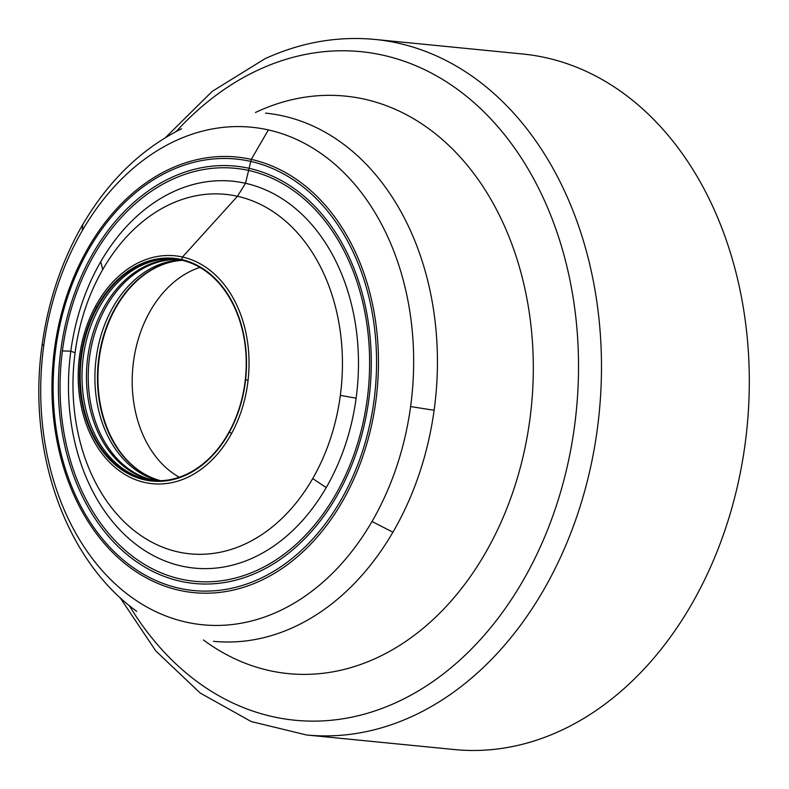 <?xml version="1.0" encoding="UTF-8"?>
<svg xmlns="http://www.w3.org/2000/svg" width="789" height="789" viewBox="0 0 789 789"><rect width="100%" height="100%" fill="white"/><g stroke="black" fill="none" stroke-linecap="round" stroke-linejoin="round"><path stroke-width="1.18" d="M245.29 379.884A111.288 82.707 -84.4 0 0 175.73 259.127A111.288 82.707 -84.4 0 0 97.136 307.759A111.288 82.707 -84.4 0 0 81.119 359.528A111.288 82.707 -84.4 0 0 153.894 480.6A111.288 82.707 -84.4 0 0 229.274 431.652A111.288 82.707 -84.4 0 0 245.29 379.884M245.586 379.765A111.9 83.151 -84.4 0 0 195.475 264.443A111.9 83.151 -84.4 0 0 96.534 307.532A111.9 83.151 -84.4 0 0 80.488 359.616A111.9 83.151 -84.4 0 0 130.599 474.939A111.9 83.151 -84.4 0 0 229.54 431.839A111.9 83.151 -84.4 0 0 245.586 379.765L248.071 380.249A114.504 85.094 -84.4 0 0 196.944 262.106A114.504 85.094 -84.4 0 0 95.656 305.984A114.504 85.094 -84.4 0 0 79.166 359.242L80.488 359.616M79.166 359.242A114.504 85.094 -84.4 0 0 130.293 477.384A114.504 85.094 -84.4 0 0 231.581 433.506A114.504 85.094 -84.4 0 0 246.937 388.385A114.504 85.094 -84.4 0 0 248.071 380.249M340.345 395.368A180.612 134.219 -84.4 0 0 263.526 205.959A180.612 134.219 -84.4 0 0 102.698 269.621A180.612 134.219 -84.4 0 0 75.073 352.811A180.612 134.219 -84.4 0 0 151.892 542.221A180.612 134.219 -84.4 0 0 312.72 478.568A180.612 134.219 -84.4 0 0 339.122 403.495A180.612 134.219 -84.4 0 0 340.345 395.368L356.135 398.189A194.38 144.446 -84.4 0 0 273.97 193.936A194.38 144.446 -84.4 0 0 100.745 261.711A194.38 144.446 -84.4 0 0 70.813 351.135A194.38 144.446 -84.4 0 0 152.977 555.387A194.38 144.446 -84.4 0 0 326.202 487.612A194.38 144.446 -84.4 0 0 354.912 406.305A194.38 144.446 -84.4 0 0 356.135 398.189M93.921 255.271A207.477 154.19 95.6 0 1 278.556 181.431A207.477 154.19 95.6 0 1 367.289 398.642A207.477 154.19 95.6 0 1 365.81 408.574A207.477 154.19 95.6 0 1 335.769 494.318A207.477 154.19 95.6 0 1 151.143 568.159A207.477 154.19 95.6 0 1 62.4 350.957A207.477 154.19 95.6 0 1 93.921 255.271M341.085 499.861A216.788 161.104 -84.4 0 0 374.094 399.934A216.788 161.104 -84.4 0 0 281.565 172.84A216.788 161.104 -84.4 0 0 88.605 249.728A216.788 161.104 -84.4 0 0 55.595 349.655A216.788 161.104 -84.4 0 0 148.125 576.749A216.788 161.104 -84.4 0 0 341.085 499.861M410.605 406.562A249.965 185.76 -84.4 0 0 305.185 143.716A249.965 185.76 -84.4 0 0 82.362 230.526A249.965 185.76 -84.4 0 0 43.77 345.474A249.965 185.76 -84.4 0 0 149.19 608.309A249.965 185.76 -84.4 0 0 372.013 521.499A249.965 185.76 -84.4 0 0 409.067 416.71A249.965 185.76 -84.4 0 0 410.605 406.562L434.118 410.28A265.37 197.211 -84.4 0 0 265.518 113.133M213.444 641.309A265.37 197.211 -84.4 0 0 392.932 532.19A265.37 197.211 -84.4 0 0 434.118 410.28M179.261 477.207A110.795 82.342 95.6 0 1 132.907 366.717A110.795 82.342 95.6 0 1 199.952 267.412M257.678 572.341A209.706 155.847 -84.4 0 0 367.437 408.939A209.706 155.847 -84.4 0 0 172.012 177.249A209.706 155.847 -84.4 0 0 64.373 443.812A209.706 155.847 -84.4 0 0 257.678 572.341M375.071 39.45L522.9 54.027A349.448 259.689 95.6 0 1 748.623 356.076A349.448 259.689 95.6 0 1 559.993 730.969A349.448 259.689 95.6 0 1 454.316 749.55L306.487 734.973A349.448 259.689 -84.4 0 0 412.164 716.392A349.448 259.689 -84.4 0 0 600.794 341.499A349.448 259.689 -84.4 0 0 375.071 39.45C337.603 35.909 300.925 42.33 265.025 58.711L212.202 91.376L165.591 137.493M268.368 129.929L251.267 159.398L245.497 183.304L237.459 196.283L182.486 257.017L181.539 260.143M231.581 433.506A3.087 1.154 -147.9 0 1 229.54 431.839M95.656 305.984A3.087 1.154 32.1 0 0 96.534 307.532M100.745 261.711L102.698 269.621M342.604 501.163A218.839 162.623 -84.4 0 0 374.44 410.458A218.839 162.623 -84.4 0 0 375.958 400.299A218.839 162.623 -84.4 0 0 282.63 171.006A218.839 162.623 -84.4 0 0 87.826 248.505A218.839 162.623 -84.4 0 0 54.461 349.359A218.839 162.623 -84.4 0 0 147.799 578.662A218.839 162.623 -84.4 0 0 342.604 501.163M82.727 224.638L82.362 230.526M42.172 344.576L43.77 345.474M392.932 532.19L372.013 521.499M160.66 480.708A111.476 82.845 95.6 0 1 98.635 363.512A111.476 82.845 95.6 0 1 113.912 311.3A111.476 82.845 95.6 0 1 182.387 260.34M182.17 260.291A111.466 82.835 -84.4 0 0 113.498 311.142A111.466 82.835 -84.4 0 0 98.181 363.334A111.466 82.835 -84.4 0 0 160.433 480.718M181.302 260.094A111.328 82.737 -84.4 0 0 111.644 309.594A111.328 82.737 -84.4 0 0 95.785 361.461A111.328 82.737 -84.4 0 0 159.546 480.748M178.807 259.601A111.2 82.638 -84.4 0 0 105.815 307.404A111.2 82.638 -84.4 0 0 89.325 358.896A111.2 82.638 -84.4 0 0 157.011 480.738M156.33 480.718A111.2 82.638 95.6 0 1 87.559 358.719A111.2 82.638 95.6 0 1 104.049 307.237A111.2 82.638 95.6 0 1 178.136 259.482M176.558 259.236A111.249 82.667 -84.4 0 0 99.256 307.414A111.249 82.667 -84.4 0 0 83.013 359.054A111.249 82.667 -84.4 0 0 154.723 480.649M326.202 487.612L312.72 478.568M62.4 350.957L70.813 351.135L75.073 352.811M203.444 639.978A290.165 215.634 -84.4 0 0 376.097 658.194A290.165 215.634 -84.4 0 0 525.03 289.356A290.165 215.634 -84.4 0 0 257.559 111.515A290.165 215.634 -84.4 0 0 255.449 112.492M176.272 131.447A335.927 249.64 95.6 0 1 259.295 69.501A335.927 249.64 95.6 0 1 568.948 275.391A335.927 249.64 95.6 0 1 396.532 702.388A335.927 249.64 95.6 0 1 129.258 605.538M82.618 224.816C108.231 181.006 141.211 148.993 181.569 128.765M82.697 224.618C61.769 260.922 48.257 300.895 42.172 344.537C26.944 449.109 64.254 559.194 136.724 611.317M119.987 597.52L155.867 651.024L200.209 693.038L251.188 721.54L306.487 734.973"/></g></svg>
